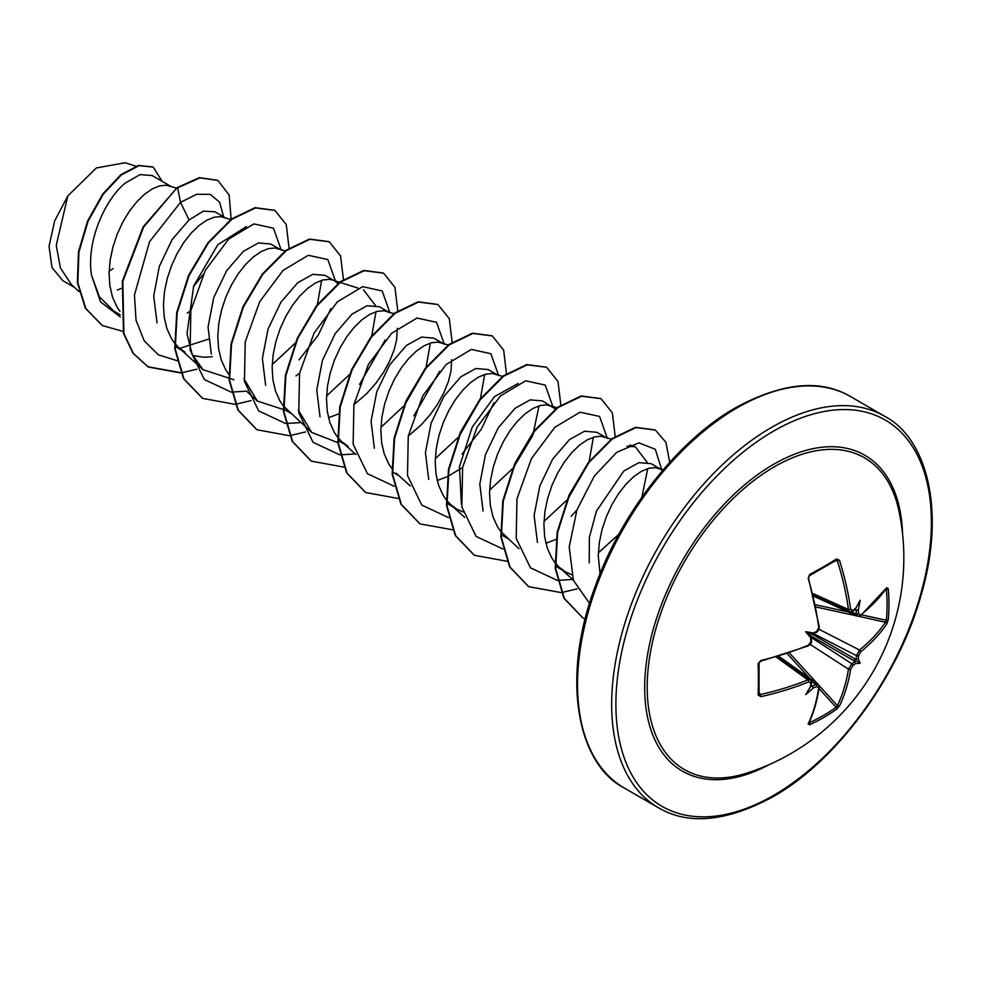 <?xml version="1.0" encoding="UTF-8"?>
<svg xmlns="http://www.w3.org/2000/svg" width="981" height="981" viewBox="0 0 981 981"><rect width="100%" height="100%" fill="white"/><g stroke="black" fill="none" stroke-linecap="round" stroke-linejoin="round"><path stroke-width="1.47" d="M813.47 595.442L849.779 611.764L848.455 609.508A223.962 132.643 -121.3 0 0 837.394 560.96L836.106 560.225A1.496 0.956 -122.1 0 0 836.437 560.126L836.437 560.126A1.496 0.956 -122.1 0 0 836.695 558.863L839.491 560.347A225.446 133.526 58.7 0 1 850.625 609.213L852.894 610.513A225.618 118.407 -4.2 0 0 855.616 608.539A166.414 28.118 -57.8 0 0 860.165 600.213A166.414 163.913 -47.6 0 1 858.24 610.047A225.618 141.117 55.5 0 1 858.657 613.848L860.693 615.026A1.496 0.993 51.3 0 1 860.423 615.823L885.917 588.539M860.693 615.026A225.446 126.708 -1.3 0 0 886.873 587.705L888.21 588.612A225.949 174.434 30.8 0 1 888.982 604.394A225.949 174.434 30.8 0 1 888.21 619.869A1.496 0.895 -174.3 0 1 886.333 620.274A224.453 173.281 -149.2 0 0 887.106 604.897A224.453 173.281 -149.2 0 0 886.333 589.225L886.137 589.189M746.933 773.089L746.933 773.089A180.001 103.925 -60 0 1 647.951 670.734A180.001 103.925 -60 0 1 774.475 466.723A180.001 103.925 -60 0 1 898.743 510.132L898.743 510.132A226.071 226.071 0 0 1 746.921 773.089M888.21 619.869L886.873 623.867A225.446 133.526 -178.7 0 1 860.693 651.838L858.657 655.627A225.618 141.117 55.5 0 1 858.24 659.024A166.414 72.925 -8.2 0 1 860.165 663.168A166.414 72.925 -111.8 0 1 855.616 663.561A225.618 141.117 -175.5 0 1 852.894 665.621L850.625 669.287A225.446 133.526 58.7 0 1 839.491 705.94L836.695 709.104A225.949 174.434 -150.8 0 1 823.672 717.503A225.949 174.434 -150.8 0 1 809.619 724.726L808.172 724.015A1.496 1.14 25 0 0 808.663 723.549L808.663 723.549C813.617 713.003 817.161 700.839 819.294 687.056L818.277 684.407M808.172 724.015A225.446 126.708 -118.7 0 0 818.743 687.693L816.707 686.516A1.496 0.773 -114.2 0 0 815.873 684.505L818.289 684.382L778.926 656.35M816.707 686.516A225.618 141.117 -175.5 0 1 813.212 688.049A166.414 163.913 -72.4 0 1 805.646 694.634A166.414 28.118 -62.2 0 0 810.588 686.528A225.618 118.419 -115.8 0 0 810.931 683.181L808.675 681.869A225.446 133.526 -178.7 0 1 760.79 696.657L758.105 694.989A225.949 60.062 -101.2 0 0 758.105 663.72L760.79 660.507A225.446 126.708 -1.3 0 0 808.675 645.069L810.931 641.402A225.618 118.419 -115.8 0 0 810.588 637.564A166.414 62.858 -109.7 0 1 805.646 631.69A166.414 62.858 -10.3 0 1 813.212 633.027A225.618 118.407 -4.2 0 0 816.707 631.408L818.743 627.619A225.446 126.708 -118.7 0 0 808.172 578.422L809.619 574.498A225.949 60.062 -18.8 0 0 823.672 566.687A225.949 60.062 -18.8 0 0 836.695 558.863M170.682 186.255L152.08 175.513L140.038 174.63L125.225 183.104C104.256 200.136 86.107 242.663 91.527 275.134L99.314 296.74L113.87 311.124L120.185 314.778M176.494 188.107L166.267 185.225L159.621 185.875L152.263 188.916L144.55 194.263L136.825 201.743L129.467 211.123L122.821 222.074L117.205 234.214L112.901 247.114L110.13 260.308L109.087 273.331L109.86 285.716L112.484 297.035L116.923 306.894L119.989 311.394M226.243 218.334L214.962 211.822L203.423 211.136L189.026 219.94L172.153 239.511L159.314 266.427L153.698 295.992L157.034 322.908M231.406 219.67L220.627 216.605L213.968 217.255L206.611 220.296L198.898 225.642L191.172 233.122L183.815 242.503L177.169 253.454L171.552 265.593L167.248 278.494L164.489 291.688L163.435 304.711L164.207 317.096L166.831 328.414L171.283 338.273L174.336 342.774M174.802 343.362L178.836 347.654L185.139 352.277M192.754 355.563L204.195 357.28L212.252 356.692M279.389 249.015L270.719 244.011L258.457 242.932L243.374 251.32L226.611 270.793L213.735 297.574L208.046 327.029L211.295 354.043M285.201 250.866L274.974 247.985L268.328 248.634L260.971 251.663L253.245 257.022L245.532 264.502L238.175 273.883L231.516 284.833L225.9 296.973L221.596 309.873L218.837 323.068L217.782 336.091L218.555 348.476L221.191 359.794L225.63 369.653L228.683 374.153M333.736 280.394L325.079 275.391L312.804 274.312L297.734 282.7L280.958 302.16L268.071 329.003L262.368 358.47L265.655 385.312M357.991 288.107L332.4 279.977L329.322 279.364L322.675 280.014L315.318 283.043L307.605 288.389L299.879 295.882L292.522 305.263L285.876 316.213L280.259 328.353L275.955 341.253L273.184 354.448L272.142 367.47L272.914 379.855L275.538 391.174L279.977 401.033L283.043 405.533M283.509 406.122L311.664 432.413L298.322 410.083M328.512 417.759L338.568 413.933M388.096 311.774L379.426 306.771L367.152 305.741L352.081 314.079L335.244 333.577L322.406 360.456L316.753 390.009L320.051 416.925M393.896 313.626L383.681 310.744L377.023 311.394L369.665 314.423L361.952 319.769L354.227 327.262L346.869 336.642L340.223 347.593L334.607 359.733L330.303 372.633L327.544 385.827L326.489 398.85L327.262 411.235L329.886 422.553L334.337 432.413L337.39 436.913M337.856 437.501L341.891 441.793L348.194 446.416L338.322 440.714M442.443 343.154L433.774 338.151L421.511 337.072L406.428 345.459L389.653 364.944L376.778 391.738L371.063 421.266L374.362 448.231M448.256 345.005L438.029 342.124L431.382 342.774L424.025 345.803L416.3 351.149L408.587 358.641L401.229 368.022L394.57 378.973L388.954 391.112L384.65 404.013L381.891 417.207L380.836 430.23L381.609 442.615L384.233 453.933L388.684 463.792L391.738 468.293M437.207 480.518L447.275 476.692M496.791 374.534L488.121 369.53L475.859 368.525L460.788 376.839L444.013 396.287L431.125 423.142L425.423 452.609L428.709 479.451M502.603 376.385L492.376 373.503L485.73 374.153L478.372 377.182L470.647 382.529L462.934 390.021L455.576 399.402L448.93 410.352L443.314 422.492L439.01 435.392L436.238 448.575L435.196 461.61L435.969 473.995L438.593 485.313L443.032 495.172L446.085 499.672M446.563 500.261L450.598 504.553L456.901 509.176L462.971 511.959M555.344 409.003L542.481 400.91L530.206 399.88L515.135 408.219L498.311 427.704L485.472 454.546L479.807 484.062L483.069 510.978M552.352 406.612L546.724 404.883L540.077 405.533L532.72 408.562L525.007 413.908L517.281 421.401L509.924 430.782L503.278 441.732L497.661 453.872L493.357 466.76L490.598 479.954L489.544 492.989L490.316 505.374L492.94 516.693L497.392 526.552L500.445 531.052M500.911 531.641L518.974 548.722M545.914 543.266L555.969 539.44M605.498 437.293L596.828 432.29L584.566 431.211L569.483 439.598L552.695 459.108L539.82 485.926L534.118 515.466L537.441 542.444M611.298 439.145L601.083 436.263L594.437 436.913L587.079 439.942L579.354 445.288L571.641 452.781L564.271 462.161L557.625 473.112L552.009 485.252L547.705 498.14L544.946 511.334L543.891 524.369L544.663 536.754L547.288 548.072L551.739 557.931L554.792 562.432M555.258 563.02L559.293 567.312L565.596 571.935L571.678 574.719M662.616 470.439L651.176 463.67L638.913 462.664L623.842 470.978L596.411 511.15L589.373 537.355L589.201 562.824M661.047 469.372L655.431 467.643L648.784 468.293L641.427 471.321L633.701 476.668L625.988 484.16L618.631 493.541L611.985 504.492L606.368 516.631L602.052 529.519L599.293 542.714L598.251 555.736L600.065 573.799M117.364 290.057L121.166 288.414M187.261 313.111L190.854 310.585M295.968 375.87L299.548 373.344M338.273 283.84L334.938 281.093M353.908 404.724L366.686 393.639L375.711 383.461L383.412 372.535L389.567 361.302L394.019 350.229L396.643 339.806L397.317 328.341M408.255 436.104L421.045 425.018L430.058 414.84L437.759 403.914L443.915 392.67L448.366 381.609L450.99 371.186L451.665 359.72M447.79 476.435L462.603 467.483M74.348 287.31L62.809 280.64L51.981 267.519L49.05 246.317L54.642 220.921L67.824 195.893L96.408 167.935L125.004 162.797M67.824 195.893L56.248 245.324L60.381 267.887L71.466 284.674L78.958 291.516M189.026 219.94L180.565 202.319L196.715 194.25L210.326 194.385L219.695 202.319L223.607 216.813M203.3 274.275L193.465 286.562M120.381 317.01L100.516 301.866L91.527 275.134M177.156 360.726L158.321 354.791L144.195 340.824L136.04 320.211L134.434 295.036L149.566 241.669L180.565 202.319L177.61 187.874L199.842 177.892L217.917 180.443L229.186 195.109L231.136 219.266M122.907 331.345L102.367 325.569L85.801 308.488L77.83 282.736L78.909 252.178L88.069 221.24L103.189 194.299L121.276 174.986L139.032 165.666L153.269 167.113L162.135 181.326M177.156 187.616L143.177 226.807L122.367 281.142L123.459 333.319L132.962 353.221L148.254 367.004L133.404 353.479L123.913 333.589L122.821 281.412L143.631 227.065L177.156 187.616L199.388 177.635L217.696 180.32M102.147 325.447L85.347 308.218L77.389 282.479L78.455 251.909L87.616 220.97L102.735 194.03L120.822 174.716L138.579 165.397L153.036 166.978M113.134 268.647L109.136 271.136M626.92 446.196L635.259 446.76L647.055 462.186M647.742 468.587L641.856 497.269M618.839 534.265L598.324 552.855M593.395 437.207L589.152 461.413M588.6 462.983L567.974 498.777M566.822 500.163L543.977 521.463M461.377 504.259L459.464 466.637L472.229 427.078L494.424 396.667L518.213 383.436M539.035 405.827L532.769 435.441L513.627 467.385M512.474 468.771L489.629 490.083M484.688 374.448L480.432 398.678M479.881 400.248L459.267 436.018M458.127 437.403L435.27 458.703M430.34 343.068L426.085 367.286M425.546 368.856L404.908 404.65M403.767 406.024L380.922 427.336M337.795 442.603L311.664 432.413M363.51 289.873L375.318 305.275M375.993 311.688L371.75 335.907M349.42 374.644L326.575 395.944M288.316 411.125L257.316 401.033L243.975 378.74M321.633 280.308L317.39 304.527M295.073 343.264L272.215 364.564M233.969 379.745L202.957 369.653L192.202 354.386L187.003 333.847L193.686 285.925L217.782 244.747L246.452 226.537M208.279 339.242L179.646 348.365M281.253 250.13L273.478 228.193L253.932 223.913L228.708 239.021L205.323 270.339L190.854 310.548L190.093 350.07L204.342 379.537L231.099 392.081M231.504 392.106L246.967 391.125M299.033 359.88L318.249 335.097L330.867 308.586M335.612 281.498L327.826 259.56L308.279 255.293L283.055 270.4L259.683 301.719L245.213 341.928L244.441 381.45L258.69 410.916L285.459 423.461M285.851 423.485L300.885 422.59M359.5 384.503L385.214 339.966M389.96 312.878L382.185 290.94L362.639 286.673L337.415 301.78L314.03 333.099L299.561 373.307L298.788 412.829L313.037 442.284L339.806 454.841M340.199 454.865L355.674 453.884M413.847 415.883L439.562 371.345M444.307 344.257L436.533 322.32L416.986 318.052L391.762 333.16L368.378 364.478L353.908 404.687L353.148 444.209L367.385 473.664L394.154 486.22M462.076 454.031L481.291 429.237L493.909 402.725M498.655 375.637L490.88 353.7L471.334 349.432L446.11 364.54L422.737 395.858L408.268 436.067L407.495 475.589L421.744 505.043L448.513 517.6M553.014 407.017L545.228 385.079L525.693 380.812L500.457 395.919L477.085 427.238L462.615 467.447L461.843 506.969L476.092 536.423L502.861 548.98M571.236 516.313L576.902 510.022M607.362 438.397L599.587 416.459L580.041 412.192L554.817 427.299L531.432 458.618L516.962 498.826L516.19 538.348L530.439 567.803L557.208 580.347M557.613 580.384L573.076 579.403M661.709 469.776L655.308 449.298L638.925 442.86L616.791 452.278L594.314 476.092L576.975 509.826L569.188 546.969L573.395 580.298L589.544 603.389M148.254 367.004L180.749 372.952M181.08 372.915L196.752 369.199M289.064 248.107L286.256 224.6L274.901 210.4L255.477 207.935L231.957 219.254L208.438 242.945L189.014 275.686L177.169 312.792L175.207 348.929L183.962 378.874L202.613 398.384L235.097 404.331M235.428 404.295L251.111 400.579M343.411 279.487L340.603 255.98L329.248 241.78L309.837 239.315L286.317 250.633L262.785 274.312L243.374 307.065L231.516 344.172L229.566 380.309L238.322 410.254L256.961 429.764L289.456 435.711M289.775 435.674L305.459 431.959M397.771 310.867L394.963 287.359L383.608 273.159L364.184 270.695L340.665 282.013L317.145 305.692L297.721 338.433L285.876 375.551L283.914 411.689L292.669 441.634L311.32 461.144L343.804 467.091M452.118 342.246L449.31 318.739L437.955 304.539L418.531 302.074L395.012 313.393L371.492 337.072L352.069 369.812L340.223 406.931L338.261 443.069L347.016 473.014L365.668 492.523L398.151 498.471M506.466 373.626L503.658 350.119L492.315 335.919L472.891 333.454L449.372 344.772L425.852 368.451L406.428 401.192L394.57 438.311L392.621 474.448L401.364 504.393L420.015 523.903L452.83 529.814M560.825 405.006L558.005 381.499L546.662 367.299L527.238 364.834L503.719 376.152L480.2 399.831L460.776 432.572L448.93 469.691L446.968 505.816L455.724 535.773L474.363 555.283L506.858 561.23M615.173 436.386L612.365 412.866L601.01 398.678L581.586 396.214L558.066 407.532L534.547 431.211L515.123 463.952L503.278 501.07L501.316 537.196L510.071 567.153L528.71 586.663L561.206 592.61M561.537 592.573L577.22 588.858M669.704 462.37L665.927 442.333L655.357 430.058L635.933 427.593L612.414 438.912L588.894 462.591L569.483 495.331L557.625 532.45L555.675 568.575L564.418 598.533L583.057 618.03L585.142 619.17M147.8 366.735L180.627 372.657M274.668 210.277L255.023 207.678L231.504 218.996L207.984 242.675L188.56 275.416L176.715 312.534L174.753 348.66L183.508 378.617L202.38 398.249M329.027 241.657L309.383 239.057L285.863 250.376L262.344 274.055L242.92 306.795L231.062 343.914L229.113 380.052L237.868 409.997L256.74 429.629M383.375 273.037L363.73 270.425L340.211 281.755L316.691 305.434L297.268 338.175L285.422 375.294L283.46 411.431L292.215 441.376L311.087 461.009M437.734 304.417L418.09 301.805L394.558 313.123L371.039 336.814L351.615 369.555L339.769 406.674L337.807 442.799L346.563 472.756L365.435 492.388M492.082 335.796L472.437 333.184L448.918 344.503L425.398 368.194L405.975 400.935L394.117 438.053L392.167 474.179L400.91 504.136L419.782 523.768M546.429 367.176L526.785 364.564L503.265 375.882L479.746 399.574L460.322 432.314L448.476 469.421L446.514 505.558L455.27 535.516L474.142 555.148M600.777 398.544L581.132 395.944L557.613 407.274L534.093 430.953L514.669 463.694L502.824 500.8L500.862 536.938L509.617 566.883L528.489 586.528M655.124 429.923L635.48 427.324L611.96 438.654L588.441 462.333L569.029 495.074L557.171 532.18L555.221 568.318L563.965 598.263L582.837 617.907M813.654 596.215L857.627 616.289L856.499 614.131A224.134 140.185 -124.5 0 0 856.045 610.059L854.758 608.711M815.873 632.193A1.496 0.748 -115.2 0 0 816.413 632.279L810.306 634.376L811.545 640.716A1.496 0.748 175.2 0 1 810.931 641.402M810.306 685.707L812.121 686.148A224.134 140.185 4.5 0 0 815.873 684.505L811.459 681.354M850.625 669.287A1.496 0.981 -170.9 0 1 848.455 669.177L851.827 663.745A224.134 140.185 4.5 0 0 854.745 661.537L854.758 660.041L856.045 659.281A224.134 140.185 -124.5 0 0 856.499 655.651L859.515 650.023A223.962 132.643 1.3 0 0 885.524 622.224L886.333 620.274L861.612 614.854M836.511 560.09L809.46 575.7A1.496 0.76 -118.2 0 0 809.619 574.498M759.122 692.549L760.263 694.536L758.987 693.8A1.496 0.956 -177.9 0 1 759.073 694.131L759.073 694.217M836.695 709.104A1.496 0.895 -125.7 0 0 836.106 707.276L837.394 705.597A223.962 132.643 -121.3 0 0 848.455 669.177L810.245 644.48M760.79 696.657L760.263 694.536A223.962 132.643 1.3 0 0 807.841 679.858L810.441 679.858M851.569 611.886L856.499 614.131A1.496 0.773 -5.8 0 0 858.657 613.848M886.873 587.705A1.496 1.14 35 0 1 886.714 588.367M856.045 610.059L858.24 610.047M888.21 588.612A1.496 0.822 174.5 0 1 886.333 589.225M855.616 608.539L854.745 609.311M854.758 609.826L852.599 611.384A1.496 0.956 -125.5 0 0 852.894 610.513M886.873 623.867A1.496 1.128 -145.8 0 0 885.524 622.224L859.135 616.448M813.016 593.566L848.455 609.508A1.496 0.711 -7.7 0 0 850.625 609.213M860.693 651.838A1.496 0.981 -129.1 0 0 859.515 650.023L819.025 629.275M835.101 560.96L839.491 560.347M858.657 655.627A1.496 0.944 -173.6 0 1 856.499 655.651L813.507 633.616M858.24 659.024L856.045 659.281M809.215 575.749A1.496 0.76 -118.2 0 0 809.46 575.7L808.172 578.422M808.393 577.699L819.294 626.969A1.496 0.711 172.7 0 1 818.743 627.619M854.745 661.537L855.616 663.561M852.894 665.621A1.496 0.944 -126.4 0 0 851.827 663.745L811.25 637.527M818.902 626.565A1.496 0.711 172.7 0 1 819.294 626.969L818.73 629.937L817.21 631.789C817.651 630.44 813.85 636.694 819.294 626.969M817.602 630.758L816.413 632.279A1.496 0.748 -115.2 0 0 816.707 631.408M839.491 705.94A1.496 1.128 -154.2 0 1 837.394 705.597L819.196 685.633M809.619 724.726A1.496 0.822 -114.5 0 0 809.215 722.801A224.453 173.281 29.2 0 0 836.106 707.276L819.049 688.564M811.201 640.286A1.496 0.748 175.2 0 1 811.545 640.716L810.821 642.506M807.841 645.719A1.496 0.711 -112.7 0 0 808.393 645.866L808.393 645.866A1.496 0.711 -112.7 0 0 808.675 645.069M818.743 687.693A1.496 0.993 8.7 0 0 819.294 687.056M758.987 662.751A1.496 0.76 178.2 0 1 759.073 662.972A1.496 0.76 178.2 0 1 759.073 662.984A1.496 0.76 178.2 0 1 758.105 663.72M813.212 688.049L812.121 686.148M811.545 640.716C812.047 642.261 810.993 643.977 808.393 645.866L760.582 661.28L759.073 662.984L759.073 694.131A1.496 0.956 -177.9 0 1 758.105 694.989M810.821 685.4L810.588 686.528M810.931 683.181A1.496 0.956 5.5 0 0 811.545 682.494L810.429 679.87L778.166 656.583M776.314 657.123L807.841 679.858A1.496 0.711 67.7 0 1 808.675 681.869M805.646 631.69L810.306 634.376M860.165 663.168L854.758 660.041M769.104 764.653A182.38 105.298 -60 0 1 644.701 685.032A182.38 105.298 -60 0 1 773.641 464.295A182.38 105.298 -60 0 1 902.532 533.554M773.641 795.358A223.092 128.805 -60 0 1 615.896 704.284A223.092 128.805 -60 0 1 773.641 431.064A223.092 128.805 -60 0 1 931.398 522.137A223.092 128.805 -60 0 1 773.641 795.358M624.357 788.062L658.496 807.78A226.071 130.522 -60 0 1 623.842 626.626A226.071 130.522 -60 0 1 771.532 427.409A226.071 130.522 -60 0 1 884.568 416.214L850.429 396.496A226.071 130.522 120 0 0 737.393 407.691A226.071 130.522 120 0 0 589.704 606.908A226.071 130.522 120 0 0 624.357 788.062C578.14 764.628 560.274 680.25 594.878 587.337C621.28 512.29 678.362 439.954 735.897 407.544C782.274 382.553 820.447 378.862 850.429 396.496M855.861 609.704L855.101 609.397M811.079 685.658L811.716 686.173M809.595 678.202L787.289 653.726M789.435 653.003L817.627 683.916M854.819 661.292L810.662 635.798M811.716 633.971L855.861 659.465M856.867 615.945L816.008 606.994M815.554 604.762L847.903 611.85M658.496 807.78C688.478 825.413 726.663 821.722 773.028 796.731C836.119 761.415 898.069 677.773 920.852 595.957C946.309 510.696 926.886 438.274 884.568 416.214M175.268 346.575L181.767 350.327M283.975 409.335L290.462 413.087M392.682 472.094L399.169 475.846M447.029 503.474L453.516 507.226M501.377 534.853L507.876 538.606M555.736 566.233L565.596 571.935M135.869 166.169L125.016 162.723M663.205 469.74L658.509 468.244M573.321 580.102L559.293 567.312M635.271 446.76L629.741 445.006M557.515 407.937L549.801 405.484M464.614 517.343L450.598 504.553M410.266 485.963L396.238 473.173M355.919 454.583L341.891 441.793M257.316 401.033L247.212 391.824M202.957 369.653L178.836 347.654M857.615 616.264L860.423 615.823M852.599 611.384L849.767 611.739M818.767 628.183L819.123 627.362M808.418 722.776L808.663 723.549M809.202 644.787L808.638 645.535M760.582 661.28L759.919 661.586M811.275 685.143L811.545 682.494"/></g></svg>
